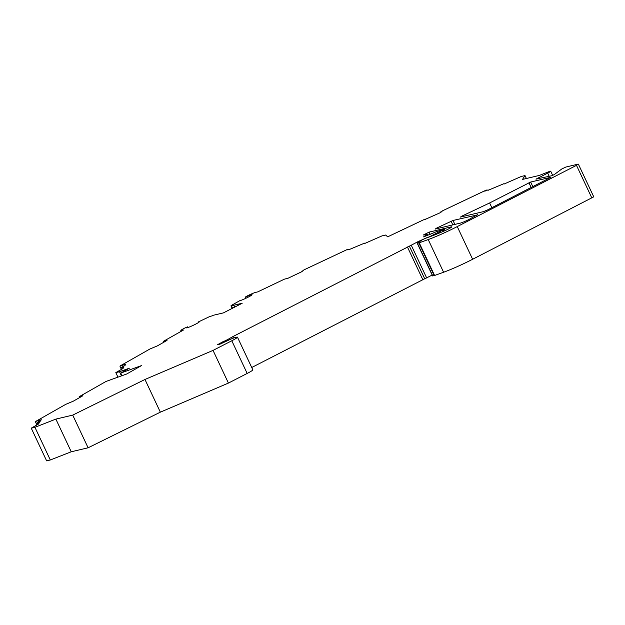 <?xml version="1.0" encoding="UTF-8"?>
<svg xmlns="http://www.w3.org/2000/svg" width="625" height="625" viewBox="0 0 625 625"><rect width="100%" height="100%" fill="white"/><g stroke="black" fill="none" stroke-linecap="round" stroke-linejoin="round"><path stroke-width="0.94" d="M233.43 338.086L232.758 336.664L411.258 245.203L426.641 277.883L432.18 275.039M426.641 277.883L424.719 278.758L409.336 246.078M251.734 367.5L424.719 278.758M223.125 342.711L222.711 341.844L217.516 344.711L220.172 344.086L229.211 339.875A7.109 0.609 -25.2 0 1 235.008 337.57L236.602 337.188A10.664 0.914 154.8 0 1 237.461 337.164L252.836 369.852A10.664 0.914 154.8 0 1 247.18 373.445L231.797 340.766L213.039 350.398L228.422 383.078L247.18 373.445M81.172 396.703L80.945 396.211L82.852 395.75L73.375 401.133L65.719 404.359L35.648 421.453L41.273 419.719L40.336 421.156L36.984 422.844L36.32 423.859L39.375 422.625L38.43 424.062L31.25 428.172L46.633 460.859L50.313 459.984L71.25 451.781L88.102 447.789L160.352 412.164L228.422 383.078M578.367 164.141L593.75 196.828L472.633 259.266A28.438 2.43 154.8 0 1 443.594 272.242L428.219 239.562A28.438 2.43 154.8 0 0 457.25 226.586L576.484 165.344L578.086 164.148L565.852 167.047L561.844 168.953L554.25 174.594L551.875 175.711L535.977 179.148L547.703 173.133L549.211 176.344M428.367 237.297L444.375 229.227L437.305 231.398A7.109 0.609 -25.2 0 0 432.617 233.297L423.586 236.891L427.109 234.18L423.375 234.992L429.109 232.125L451.25 226.883A6.398 0.547 154.8 0 1 451.766 226.867A6.398 0.547 154.8 0 1 443.828 231.156A49.758 4.25 154.8 0 1 425.719 238.227L422.156 239.883L417.227 243.266L419.211 242.797L434.594 275.484L443.594 272.242M434.594 275.484L432.609 275.945L417.227 243.266M477.664 214.625L469.031 219.43A7.109 0.609 154.8 0 1 460.508 223.07L435.148 229.078L436.758 228.039L453.008 220.461L477.758 214.836M489.617 202.961L530.648 182.039L550.977 177.25L487.789 209.797L483.523 211.617L460.422 217.086L462.031 216.055L489.617 202.961L491.852 207.703M439.242 231.641L439.805 232.844M428.258 237.055L418.164 241.562L418.57 242.422M411.258 245.203L418.164 241.562M417.078 242.211L417.469 243.047M425.289 219.703L425.508 219.125L423.211 219.969L387.672 236.836L385.641 235.039L381.953 235.906L364.695 243.5M425.148 219.422L440.172 212.734L442.727 210.719L484.688 190.812L486.812 190.391M121.453 375.891L119.492 371.734L129.367 368.18L120.766 373.07L141.484 365.609L126.766 373.977L106.047 381.438L79.695 396.414L79.117 396.836L79.5 397.648M117.953 377.148L115.812 372.609L119.492 371.734M165.328 341.367L165.094 340.883L167 340.414L157.523 345.805L149.867 349.031L120.211 365.883L125.836 364.148L124.898 365.594L121.547 367.281L120.883 368.289L123.937 367.055L122.992 368.5L115.812 372.609M119.977 366.25L120.914 368.242M120.883 368.289L121.367 369.32M122.781 365.391L123.266 366.414M364.531 243.148L348.852 249.703M348.688 249.352L347.445 249.844M347.281 249.492L303.93 269.898L301.375 271.914L288.156 278.188L284.414 279.156L257.703 291.891L255.633 292.383A7.109 0.609 154.8 0 0 247.109 296.023L245.445 296.992L246.023 298.211M232.078 308.445L231.148 305.539L239.633 300.766A7.109 0.609 -25.2 0 0 246.938 297.773A7.109 0.609 -25.2 0 0 252.078 294.695A7.109 0.609 -25.2 0 0 246.773 296.531L245.445 296.992M187.656 327.648L187.602 326.844L184.609 328.125A7.109 0.609 -25.2 0 0 180.836 330.523A7.109 0.609 -25.2 0 0 181.406 330.508L183.477 330.016L163.852 341.086L163.273 341.5L163.656 342.32L163.32 341.516L165.094 340.883M187.367 327.047A7.109 0.609 -25.2 0 0 186.453 327.844A7.109 0.609 -25.2 0 0 193.141 325.367A7.109 0.609 -25.2 0 0 199.312 321.797A7.109 0.609 -25.2 0 0 198.578 321.852L210.039 316.375L212.82 315.719M230.891 305.922L242.203 303.242L223.445 312.875L212.68 315.422M233.82 305.227L234.703 307.094M231.445 305.789L232.57 308.188M120.766 373.07L122 375.695M526.383 178.5L525.008 175.578L521.328 176.453L504.063 184.039M503.898 183.695L488.227 190.25M488.062 189.898L484.781 191.188L486.648 190.039M547.703 173.133A5.688 0.484 154.8 0 0 550.719 171.211A5.688 0.484 154.8 0 0 548.57 171.797L539.227 175.461L522.5 179.422L525.008 175.578M419.211 242.797L428.219 239.562M79.539 397.633L79.117 396.836M79.172 396.852L80.945 396.211M35.414 421.812L36.352 423.812M36.32 423.859L36.805 424.883M38.219 420.953L38.703 421.977M31.25 428.172L34.93 427.305L55.867 419.102L72.719 415.109L88.102 447.789M50.313 459.984L34.93 427.305M71.25 451.781L55.867 419.102M160.352 412.164L144.969 379.477L213.039 350.398M72.719 415.109L144.969 379.477M237.461 337.164A10.664 0.914 154.8 0 1 231.797 340.766M229.266 339.852L228.82 338.906A5.688 0.484 154.8 0 1 222.711 341.844M228.82 338.906L232.758 336.664M454.867 224.406L453.008 220.461M452.82 224.891L451.102 221.234M437.031 228.625L436.758 228.039M531.172 187.508L528.945 182.766M532.82 186.664L530.648 182.039M439.078 231.719L439.641 232.906M247.281 297.609L246.773 296.531M181.625 330.977L181.406 330.508M198.797 322.328L198.578 321.852M163.758 342.258L163.406 341.516M576.484 165.344L591.867 198.023M457.25 226.586L472.633 259.266M418.836 242.922L434.211 275.602M417.398 243.258L432.781 275.945M430.188 234.406L429.109 232.125M427.008 234.172L426.555 233.219M424.711 234.711L424.508 234.273M426.984 234.312L427.586 235.594M79.609 397.594L79.258 396.852M422.797 279.633L407.414 246.953M440.484 231.211L441.016 232.344M442.742 230.203L443.297 231.383M443.25 229.945L443.82 231.164M462.305 216.641L462.031 216.055M425.711 219.555L425.508 219.125M440.992 212.328L440.773 211.867M302.195 271.508L301.977 271.055M286.914 278.734L286.711 278.305M181.172 331.234L180.836 330.523M187.938 327.555L187.602 326.844M198.625 322.445L198.352 321.867M550.719 171.211L552.688 175.406M427.109 234.18L427.742 235.523M444.375 229.227L445.039 230.633"/></g></svg>
